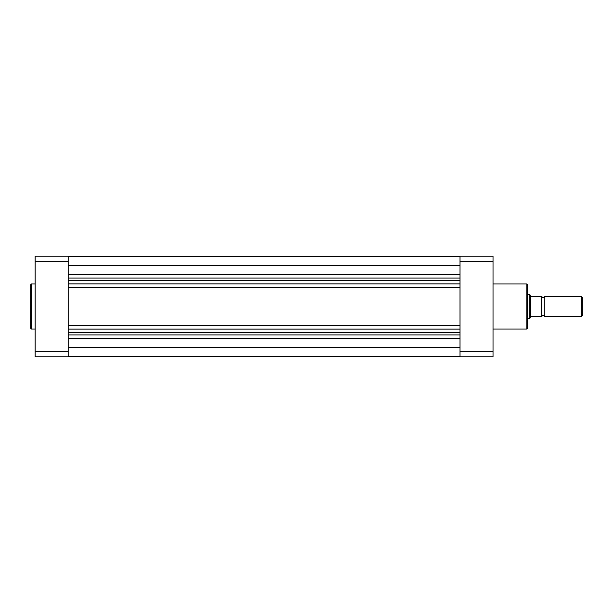 <?xml version="1.0" encoding="UTF-8"?>
<svg xmlns="http://www.w3.org/2000/svg" width="613" height="613" viewBox="0 0 613 613"><rect width="100%" height="100%" fill="white"/><g stroke="black" fill="none" stroke-linecap="round" stroke-linejoin="round"><path stroke-width="0.92" d="M30.65 306.5L30.65 284.731L31.401 283.98L31.401 329.02L30.65 328.269L30.65 306.5L30.65 328.269M35.156 261.674L68.181 261.674L68.181 256.211L35.156 256.211L35.156 356.789L68.181 356.789L68.181 351.326L35.156 351.326M68.181 261.674L68.181 351.326M544.819 296.37A1.563 1.563 0 0 1 541.815 296.37L541.815 316.63A1.563 1.563 0 0 1 544.819 316.63L581.377 316.63L581.377 296.37L544.819 296.37L544.819 316.63M581.377 296.37L582.35 297.343L582.35 315.657L581.377 316.63M527.555 294.493L529.808 294.493L529.808 318.507L527.555 318.507M529.808 294.493L530.781 296.37L541.44 296.37L541.44 316.63L530.781 316.63L529.808 318.507M530.46 296.094L530.46 316.906M68.181 347.303L460.003 347.303M68.181 332.284L460.003 332.284M68.181 329.097L460.003 329.097M68.181 325.189L460.003 325.189M68.181 287.811L460.003 287.811M68.181 283.903L460.003 283.903M68.181 280.716L460.003 280.716M68.181 265.697L460.003 265.697M68.181 256.395L460.003 256.395M527.555 284.731L527.555 328.269L526.805 329.02L526.805 283.98L527.555 284.731M460.003 351.326L460.003 356.789L493.028 356.789L493.028 261.674L460.003 261.674L460.003 351.326L493.028 351.326M493.028 261.674L493.028 256.211L460.003 256.211L460.003 261.674M68.181 338.33L460.003 338.33M68.181 334.966L460.003 334.966M68.181 278.034L460.003 278.034M68.181 274.67L460.003 274.67M35.156 283.98L31.401 283.98M35.156 329.02L31.401 329.02M68.181 356.605L460.003 356.605M493.028 283.98L526.805 283.98M493.028 329.02L526.805 329.02"/></g></svg>
